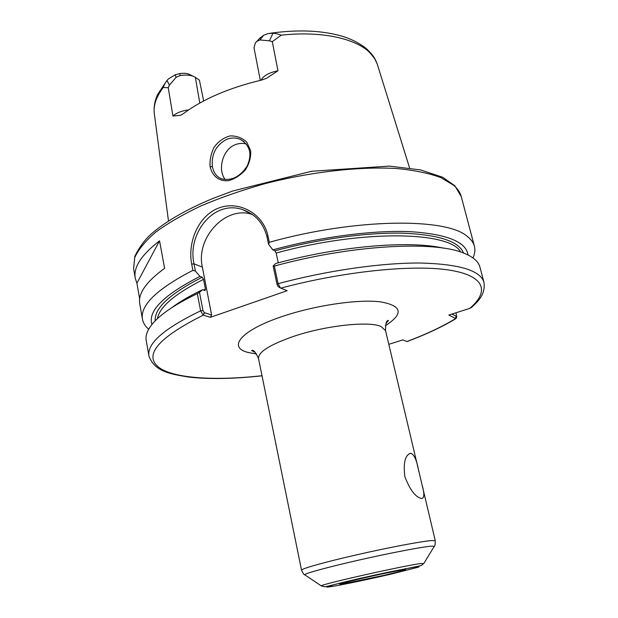 <?xml version="1.0" encoding="UTF-8"?>
<svg xmlns="http://www.w3.org/2000/svg" width="618" height="618" viewBox="0 0 618 618"><rect width="100%" height="100%" fill="white"/><g stroke="black" fill="none" stroke-linecap="round" stroke-linejoin="round"><path stroke-width="0.93" d="M410.993 453.342C414.114 454.539 416.625 460.062 418.517 469.904L421.994 484.597C424.543 493.496 424.427 498.131 421.646 498.51C415.582 497.289 409.981 489.997 404.852 476.64C403.191 462.758 405.122 454.987 410.646 453.318L410.993 453.342M472.028 306.984L469.827 308.367L448.838 315.041L455.628 318.556L456.486 317.613M199.49 292.314L202.534 289.734L205.037 290.553L205.415 289.1L203.538 279.359L202.202 277.219L199.962 276.385L195.419 271.078L194.029 263.847L202.349 267.092L211.619 314.979L204.357 312.669L202.974 310.522L199.49 292.314L197.327 293.635L200.618 310.839L203.067 315.033L210.344 317.335L287.107 290.723L280.371 287.911L278.092 283.677L274.361 266.08L273.148 265.956L277.088 284.558L278.231 286.69L280.541 288.027M388.799 344.326L402.874 339.9L406.914 341.53C426.219 334.253 442.457 326.598 455.628 318.556L456.563 316.431L451.905 314.068M139.668 298.911L136.902 283.191L135.265 278.247C133.233 267.355 141.329 254.886 159.552 240.842L164.604 268.336C146.134 281.816 137.86 293.65 139.768 303.847L142.472 319.212C143.167 322.967 145.23 326.304 148.668 329.232M136.902 283.191L159.552 240.842M188.644 109.88C181.754 110.792 176.516 112.839 172.932 116.014L180.495 115.311L183.307 113.697C203.028 99.05 229.062 87.856 261.391 80.116L266.59 78.285L277.953 70.769C269.116 72.584 263.477 75.728 261.043 80.193M254.021 47.864L255.296 43.075L256.833 41.352L259.962 39.954L269.44 40.819L272.291 41.661L281.205 35.164C278.417 34.098 275.674 33.457 272.971 33.233L268.112 33.565L263.608 35.288L259.321 38.695M269.44 40.819L272.971 33.233M277.953 70.769L272.291 41.661M193.063 76.207L190.182 74.793C187.648 73.318 184.172 72.924 179.761 73.612L175.211 74.778L168.32 79.042L166.991 80.487C165.33 82.603 164.087 84.944 163.26 87.501L168.25 87.725L169.386 85.207L176.06 77.335L180.147 75.52C186.574 74.554 191.58 75.126 195.164 77.242L199.436 80.178L203.646 100.95M166.991 80.487L169.378 85.207M168.25 87.725L172.932 116.014M210.128 166.736C212.329 176.13 218.973 181.468 228.328 180.688C234.508 179.073 240.155 175.512 245.269 170.02C249.224 163.971 251.032 157.567 250.676 150.807L246.837 142.264C242.31 137.891 236.771 135.775 230.213 135.906C223.971 137.52 218.641 141.228 214.23 147.022C210.993 153.395 209.626 159.969 210.128 166.736L212.407 166.621C211.263 154.245 215.983 145.16 226.582 139.367C231.395 137.497 236.053 137.544 240.564 139.513C250.182 145.469 252.353 154.369 247.092 166.219C239.977 176.848 231.495 181.051 221.661 178.841C216.74 176.918 213.658 172.847 212.407 166.621M472.979 257.93C474.863 253.828 475.342 249.927 474.4 246.234C473.465 242.658 471.086 239.382 467.262 236.424C446.621 217.613 355.342 218.139 269.309 242.287L267.957 235.914C263.276 213.411 238.687 200.147 218.494 208.104C198.247 215.945 187.447 242.31 191.696 264.125L192.886 270.36C156.833 289.015 140.031 305.3 142.472 319.212M191.696 264.125L194.029 263.847C187.022 233.48 214.191 199.035 243.152 209.826C255.481 214.245 263.43 223.252 266.991 236.872L268.56 244.257L269.309 242.287M268.56 244.257L272.847 249.85L274.886 250.808L276.169 253.04L278.254 262.82M468.004 254.979C466.25 241.792 446.822 234.006 409.711 231.642C372.901 230.081 320.657 236.841 272.847 249.85M456.053 312.747L456.563 316.431M246.265 143.94C242.488 143.021 238.803 143.283 235.226 144.728C222.241 149.641 217.505 170.135 225.246 179.583M199.962 276.385C163.615 295.041 147.609 311.07 151.951 324.465M192.886 270.36L195.419 271.078M197.327 293.635C177.528 303.16 163.391 312.314 154.925 321.113C148.065 328.351 145.16 334.786 146.203 340.418L148.953 356.068C146.76 343.608 163.979 328.529 200.618 310.839L202.974 310.522M202.534 289.734C189.741 295.868 179.374 301.932 171.425 307.926M471.171 307.733C477.274 302.102 485.756 294.832 483.971 282.411L479.908 267.046C478.494 261.499 473.156 256.879 463.894 253.187C434.616 240.518 351.194 244.898 274.361 266.08M443.384 248.135C409.695 240.263 339.483 245.995 275.752 263.492L273.148 265.956M202.349 267.092C195.458 237.652 226.157 204.898 252.407 214.593L252.592 214.647M211.619 314.979L210.344 317.335M203.067 315.033L204.357 312.669M255.249 352.33L251.572 350.599C253.179 349.332 255.497 351.974 258.509 358.517C258.139 352.013 269.966 344.589 294.014 336.246C326.134 325.423 369.24 320.866 381.097 326.528L385.547 330.591C385.516 323.446 386.505 320.078 388.529 320.487L385.918 323.6M385.354 325.725C403.963 313.674 402.272 305.709 380.271 301.823C357.83 299.097 315.126 305.338 282.434 316.439C240.665 330.329 227.13 347.494 248.251 352.492L256.648 354.021M422.086 484.983L435.288 540.789L431.557 540.557C421.6 541.283 388.398 547.563 356.377 554.887C324.296 562.21 300.912 568.83 301.53 570.198L258.509 358.517M469.827 308.367C489.587 291.433 485.238 275.605 448.799 270.02C412.538 264.442 344.017 271.287 280.757 288.135M204.589 312.739L203.299 315.126C157.775 337.922 143.121 355.466 159.32 367.764C175.203 378.664 215.574 380.812 262.009 375.736M330.831 586.667C340.626 585.169 368.096 579.445 390.02 574.361L418.479 567.139C419.931 566.513 418.649 566.497 414.632 567.085L391.766 571.472C371.256 575.737 346.984 581.283 334.438 584.558L326.868 587.1L330.831 586.667M404.929 568.83L405.848 568.606M423.693 563.647L420.997 563.508C405.601 565.261 320.24 584.443 321.283 585.879L321.638 586.08M342.689 583.917L385.362 575.057C411.14 569.124 413.38 567.44 386.327 573.048C359.367 578.61 330.329 585.895 342.689 583.917M434.006 546.783L434.346 546.227L430.785 546.204C421.237 547.046 389.935 553.04 359.274 560.001C328.575 566.953 305.338 573.295 304.666 574.74L305.207 575.103M263.608 35.288L259.962 39.954M256.833 41.352L260.278 37.675M179.761 73.612L180.147 75.52M176.06 77.335L175.211 74.778M199.784 103.036L195.365 77.381M409.587 167.972L377.227 64.009L374.732 58.756L370.19 53.048C356.223 38.517 321.545 30.745 281.205 35.164M163.26 87.501C156.153 96.879 153.187 105.701 154.361 113.975L168.482 220.981M133.588 268.73L134.832 256.184C139.498 247.038 144.797 239.799 150.73 234.461C164.689 222.063 185.037 210.205 211.773 198.896L232.638 191.024L311.588 171.271L389.41 166.095L420.549 169.919L442.658 177.242L454.863 185.779L461.283 196.678C460.217 192.6 457.722 188.83 453.805 185.361L440.827 177.582C429.186 173.295 414.616 170.29 397.127 168.559C360.062 166.281 311.356 171.688 264.705 183.731C241.769 190.236 220.549 197.613 201.043 205.879C182.982 214.446 167.857 223.214 155.674 232.183C145.384 241.066 138.393 249.541 134.716 257.613L133.588 268.73L135.265 278.247M455.227 318.355L456.323 316.385M483.971 282.411C480.611 270.506 459.429 264.048 420.425 263.029C381.762 262.735 327.679 270.406 278.092 283.677L277.088 284.558M266.991 236.872L267.957 235.914M463.539 253.048C458.958 241.352 438.803 234.724 403.075 233.179C367.749 232.306 319.382 238.803 274.886 250.808M460.642 252.028C450.283 231.341 362.403 229.255 276.169 253.04M202.202 277.219C169.911 293.72 154.237 308.258 155.188 320.842M203.538 279.359C174.863 293.867 159.483 306.976 157.397 318.695M205.415 289.1L203.446 290.058M253.905 351.928L254.74 351.858M410.638 453.318L409.263 453.697M385.547 330.591L418.417 469.487M435.288 540.789C435.226 544.566 434.917 546.382 434.346 546.227L423.933 563.315L421.167 565.57L360.364 578.278L328.583 586.011L324.852 586.768L321.283 585.879L304.666 574.74C304.21 575.119 303.168 573.604 301.53 570.198M342.148 583.292L341.893 583.686C341.329 584.528 360.139 580.773 385.246 575.064L401.545 571.032L404.303 569.966L403.909 569.711M253.983 47.656L260.309 80.363M154.361 113.975C153.558 107.401 154.678 100.858 157.721 94.322L166.752 80.78M377.513 64.905C375.257 59.251 374.84 56.933 366.768 48.946C360.518 43.893 353.21 39.931 344.844 37.065C324.211 30.46 299.197 29.208 269.788 33.302M461.283 196.678L474.4 246.234M456.725 316.254L456.432 317.961M455.96 318.594C442.642 326.659 426.35 334.307 407.092 341.561M240.58 139.521L244.048 141.715M262.024 375.814C233.689 378.934 209.278 379.352 188.784 377.073C169.656 373.929 154.67 371.511 148.953 356.068M243.222 209.85L252.407 214.593M280.371 287.911L278.231 286.69"/></g></svg>
